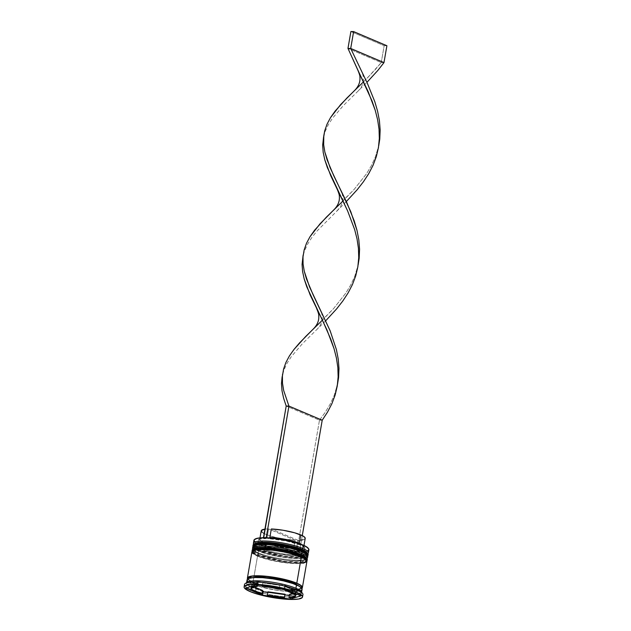 <?xml version="1.0" encoding="UTF-8"?>
<svg xmlns="http://www.w3.org/2000/svg" width="631" height="631" viewBox="0 0 631 631"><rect width="100%" height="100%" fill="white"/><g stroke="black" fill="none" stroke-linecap="round" stroke-linejoin="round"><path stroke-width="0.47" stroke-dasharray="3.15 2.37" d="M254.467 544.048L259.633 548.733A1.049 0.797 -67 0 0 258.631 549.727L253.047 545.358A27.906 5.324 -170.2 0 0 258.631 549.727L258.576 550.066A1.049 0.797 -67 0 0 259.223 551.092C253.694 549.088 248.906 544.482 264.294 544.656C280.125 545.018 297.564 549.846 301.397 551.817A1.049 0.797 -67 0 0 301.855 551.675A1.049 0.797 113 0 1 301.397 551.817L305.925 554.397L306.745 555.54L306.548 556.518L305.341 557.315L300.127 558.198L291.901 558.056L281.907 556.913L266.96 553.726L256.501 549.775L253.883 547.377L254.08 546.391L255.279 545.602L257.448 545.034L268.719 544.853L288.951 547.976L301.397 551.817C306.926 553.821 311.714 558.435 296.325 558.261C280.495 557.899 263.056 553.072 259.223 551.092A1.049 0.797 113 0 1 258.576 550.066A27.906 5.324 9.8 0 1 252.992 545.697L258.631 549.727A27.906 5.324 -170.2 0 0 288.888 556.637A27.906 5.324 -170.2 0 0 308.038 554.854L301.437 557.094L284.297 556.077L258.631 549.727A1.049 0.797 113 0 1 259.633 548.733L267.363 551.36L277.127 553.647L292.311 555.698L300.537 555.84L305.751 554.949L306.95 554.16L307.147 553.174L304.528 550.776L298.274 548.126M307.983 555.193A27.906 5.324 9.8 0 1 288.832 556.976A27.906 5.324 9.8 0 1 258.576 550.066L284.242 556.416L301.381 557.433L307.983 555.193C308.559 555.43 307.573 556.219 305.018 557.575C302.793 558.175 299.575 558.403 295.355 558.261C281.686 557.496 269.563 555.083 258.986 551.044C253.717 549.427 252.242 545.302 252.992 545.697M254.482 544.025L254.285 545.01L255.105 546.154L259.633 548.733C263.466 550.705 280.905 555.532 296.736 555.895C312.124 556.069 307.336 551.462 301.807 549.459L301.807 549.459A26.857 5.127 -170.2 0 0 272.687 542.81A26.857 5.127 -170.2 0 0 254.254 544.521A26.857 5.127 -170.2 0 0 259.633 548.733A26.857 5.127 9.8 0 1 254.593 545.594A26.857 5.127 9.8 0 1 270.257 542.581A26.857 5.127 9.8 0 1 301.807 549.459L301.397 551.817L301.807 549.459A26.857 5.127 9.8 0 1 306.508 554.562A26.857 5.127 9.8 0 1 286.253 555.099A26.857 5.127 9.8 0 1 259.633 548.733L259.223 551.092A26.857 5.127 9.8 0 1 253.843 546.888A26.857 5.127 9.8 0 1 272.276 545.168A26.857 5.127 9.8 0 1 301.397 551.817L305.925 554.397L306.745 555.54L306.548 556.518L305.341 557.315L300.127 558.198L291.901 558.056L281.907 556.913L266.96 553.726L256.501 549.775L253.883 547.377L254.08 546.391L255.279 545.602L257.448 545.034L268.719 544.853L288.951 547.976L301.397 551.817A26.857 5.127 9.8 0 1 306.776 556.029A26.857 5.127 9.8 0 1 288.343 557.741A26.857 5.127 9.8 0 1 259.223 551.092L259.633 548.733A26.857 5.127 -170.2 0 0 288.753 555.383A26.857 5.127 -170.2 0 0 307.187 553.663A26.857 5.127 -170.2 0 0 301.807 549.459M253.591 549.112L258.757 553.789A1.049 0.797 -67 0 0 257.763 554.791L252.171 550.421A27.906 5.324 -170.2 0 0 257.763 554.791L257.7 555.13A1.049 0.797 -67 0 0 258.347 556.156C252.818 554.152 248.03 549.538 263.427 549.711C279.249 550.074 296.688 554.901 300.522 556.881A1.049 0.797 -67 0 0 300.979 556.739A1.049 0.797 113 0 1 300.522 556.881L305.049 559.452L305.869 560.596L305.672 561.582L302.304 562.939L299.26 563.262L291.025 563.12L275.85 561.069L266.085 558.782L258.347 556.156L253.828 553.576L253.007 552.433L253.205 551.455L254.403 550.658L256.572 550.098L267.844 549.917L277.837 551.06L288.075 553.04L300.522 556.881C306.059 558.885 310.838 563.491 295.45 563.317C279.62 562.955 262.188 558.127 258.347 556.156A1.049 0.797 113 0 1 257.7 555.13A27.906 5.324 9.8 0 1 252.116 550.753L257.763 554.791A27.906 5.324 -170.2 0 0 288.02 561.7A27.906 5.324 -170.2 0 0 307.163 559.918L300.561 562.15L283.422 561.14L257.763 554.791A1.049 0.797 113 0 1 258.757 553.789L266.487 556.424L276.26 558.711L286.569 560.296L295.86 560.959L302.706 560.58L306.082 559.224L306.272 558.238L305.451 557.094L303.653 555.84L297.406 553.182M307.108 560.257A27.906 5.324 9.8 0 1 287.957 562.04A27.906 5.324 9.8 0 1 257.7 555.13L283.366 561.48L300.506 562.489L307.108 560.257C307.683 560.486 306.698 561.282 304.142 562.631C301.926 563.231 298.7 563.467 294.488 563.325C280.811 562.552 268.688 560.147 258.118 556.108C252.85 554.491 251.367 550.358 252.116 550.753M253.607 549.088L253.417 550.074L254.238 551.218L258.757 553.789C262.591 555.769 280.03 560.596 295.86 560.959C311.249 561.133 306.461 556.518 300.932 554.515L300.932 554.515A26.857 5.127 -170.2 0 0 271.811 547.866A26.857 5.127 -170.2 0 0 253.378 549.585A26.857 5.127 -170.2 0 0 258.757 553.789A26.857 5.127 9.8 0 1 253.717 550.65A26.857 5.127 9.8 0 1 269.382 547.645A26.857 5.127 9.8 0 1 300.932 554.515L300.522 556.881L300.932 554.515A26.857 5.127 9.8 0 1 305.633 559.618A26.857 5.127 9.8 0 1 285.378 560.154A26.857 5.127 9.8 0 1 258.757 553.789L258.347 556.156A26.857 5.127 9.8 0 1 252.976 551.944A26.857 5.127 9.8 0 1 271.401 550.232A26.857 5.127 9.8 0 1 300.522 556.881L305.049 559.452L305.869 560.596L305.672 561.582L302.304 562.939L299.26 563.262L291.025 563.12L275.85 561.069L266.085 558.782L258.347 556.156L253.828 553.576L253.007 552.433L253.205 551.455L254.403 550.658L256.572 550.098L267.844 549.917L277.837 551.06L288.075 553.04L300.522 556.881A26.857 5.127 9.8 0 1 305.901 561.085A26.857 5.127 9.8 0 1 287.468 562.805A26.857 5.127 9.8 0 1 258.347 556.156L258.757 553.789A26.857 5.127 -170.2 0 0 287.878 560.446A26.857 5.127 -170.2 0 0 306.311 558.727A26.857 5.127 -170.2 0 0 300.932 554.515M296.373 584.898C292.413 582.855 274.406 577.87 258.063 577.499C242.178 577.318 247.115 582.074 252.826 584.148A0.876 0.663 -67 0 0 253.654 583.312L248.283 579.108L248.732 578.382L248.283 579.108L253.654 583.312A0.876 0.663 113 0 1 252.826 584.148C256.785 586.183 274.793 591.168 291.136 591.539C307.021 591.72 302.083 586.964 296.373 584.898A0.876 0.663 113 0 1 296.168 584.85A0.876 0.663 -67 0 0 296.373 584.898L299.181 586.254L301.886 588.731L301.689 589.748L300.443 590.569L295.063 591.484L286.569 591.334L276.252 590.151L260.808 586.862L252.826 584.148L250.018 582.784L247.313 580.307L247.51 579.29L248.756 578.469L250.996 577.886L262.63 577.704L278.303 579.818L288.391 582.176L296.373 584.898M301.026 587.414L301.208 588.25L294.858 590.403L278.358 589.425L253.654 583.312L278.358 589.425L294.858 590.403L301.208 588.25L301.026 587.414M255.019 539.103A27.551 5.261 -170.2 0 0 259.838 544.34L259.507 544.671A27.906 5.324 9.8 0 1 254.624 539.371M258.986 547.708L259.633 548.733L258.986 547.708A27.906 5.324 9.8 0 1 253.615 544.245A27.906 5.324 -170.2 0 0 253.749 544.443A27.906 5.324 -170.2 0 0 258.986 547.708L259.507 544.671L258.986 547.708A27.906 5.324 -170.2 0 0 286.64 554.318A27.906 5.324 -170.2 0 0 307.691 553.758A27.906 5.324 -170.2 0 0 307.881 553.616A27.906 5.324 9.8 0 1 287.081 554.373A27.906 5.324 9.8 0 1 258.986 547.708M258.111 552.764L258.757 553.789L258.111 552.764A27.906 5.324 9.8 0 1 252.739 549.309A27.906 5.324 -170.2 0 0 252.873 549.506A27.906 5.324 -170.2 0 0 258.111 552.764L258.402 551.076L258.111 552.764A27.906 5.324 -170.2 0 0 285.764 559.381A27.906 5.324 -170.2 0 0 306.816 558.821A27.906 5.324 -170.2 0 0 307.005 558.68A27.906 5.324 9.8 0 1 286.214 559.437A27.906 5.324 9.8 0 1 258.111 552.764M247.226 582.216A27.906 5.324 -170.2 0 0 252.108 587.516L250.444 589.18A29.649 5.655 9.8 0 1 245.254 583.549M253.922 540.294A27.906 5.324 -170.2 0 0 259.507 544.671A27.906 5.324 -170.2 0 0 289.763 551.581A27.906 5.324 -170.2 0 0 308.914 549.798M252.818 546.706A27.906 5.324 -170.2 0 0 258.402 551.076A27.906 5.324 -170.2 0 0 288.659 557.985A27.906 5.324 -170.2 0 0 307.81 556.203M251.943 551.77A27.906 5.324 -170.2 0 0 257.527 556.14L252.984 582.452A27.906 5.324 9.8 0 1 247.604 578.99M247.107 579.771A27.906 5.324 -170.2 0 0 252.692 584.14L252.108 587.516A27.906 5.324 9.8 0 1 246.524 583.147A27.906 5.324 9.8 0 1 246.579 582.941M244.512 584.535A29.649 5.655 -170.2 0 0 250.444 589.18L250.042 591.539L250.444 589.18A29.649 5.655 -170.2 0 0 282.593 596.524A29.649 5.655 -170.2 0 0 302.943 594.623M301.807 588.242L293.249 589.859L276.488 588.455L253.118 582.46A0.876 0.663 113 0 1 253.654 583.312A0.876 0.663 -67 0 0 253.118 582.46L247.715 578.903M256.099 588.266A22.669 4.322 -170.2 0 0 262.67 590.49L256.099 588.266L255.516 591.633L256.099 588.266L252.266 586.081A22.669 4.322 -170.2 0 0 256.099 588.266M308.307 548.331L308.496 549.759L307.486 550.571L299.244 551.699L297.162 550.808L302.588 550.342L305.089 549.096L304.316 547.243L300.372 545.034L299.551 543.733L300.372 545.034A24.065 4.591 9.8 0 1 304.891 547.85A24.065 4.591 9.8 0 1 297.162 550.808L296.404 548.678A22.322 4.259 -170.2 0 0 303.487 545.933A22.322 4.259 -170.2 0 0 301.728 544.521A22.322 4.259 9.8 0 1 303.763 546.825A22.322 4.259 9.8 0 1 296.404 548.678L297.864 540.246A22.322 4.259 -170.2 0 0 305.223 538.385M300.372 545.034L285.543 540.799L268.53 538.653L266.448 537.77L268.53 538.653A24.065 4.591 9.8 0 1 300.372 545.034M269.871 537.407L268.53 538.653L269.871 537.407M261.226 530.789A22.322 4.259 -170.2 0 0 272.363 536.539A22.322 4.259 -170.2 0 0 295.127 540.199L293.667 548.631A22.322 4.259 9.8 0 1 270.904 544.971A22.322 4.259 9.8 0 1 259.775 539.221A22.322 4.259 9.8 0 1 262.457 537.738A22.322 4.259 -170.2 0 0 260.335 538.48A22.322 4.259 -170.2 0 0 269.09 544.443A22.322 4.259 -170.2 0 0 293.667 548.631L294.417 550.76A24.065 4.591 9.8 0 1 267.86 546.257A24.065 4.591 9.8 0 1 258.363 539.813A24.065 4.591 9.8 0 1 265.793 538.606L263.711 537.722L265.793 538.606L260.366 539.071L257.866 540.317L258.639 542.179L262.583 544.387L277.411 548.623L294.417 550.76L296.507 551.652A27.551 5.261 -170.2 0 0 299.244 551.699L297.162 550.808L296.404 548.678L297.864 540.246L271.322 528.975L297.864 540.246L300.656 540.12M302.848 539.805L304.355 539.308L305.144 537.841M262.78 582.91L262.315 585.623L262.78 582.91L279.841 585.323A22.669 4.322 -170.2 0 0 262.78 582.91L279.841 585.323L262.78 582.91M279.367 588.037L279.841 585.323L279.367 588.037M285.133 586.641L284.731 588.975L285.133 586.641L291.703 588.873L295.529 591.058A22.669 4.322 -170.2 0 0 285.133 586.641L295.529 591.058L285.133 586.641M295.127 593.392L295.529 591.058L295.127 593.392M296.255 592.296L296.002 593.763L296.255 592.296L294.511 593.692L289.59 594.299A22.669 4.322 -170.2 0 0 296.239 592.43A22.669 4.322 -170.2 0 0 296.255 592.296L292.547 593.416L296.255 592.296M267.962 591.807A22.669 4.322 -170.2 0 0 285.023 594.221L267.962 591.807M251.95 587.918L252.266 586.081L254.672 587.098L252.266 586.081L251.95 587.918M308.567 548.686A27.906 5.324 9.8 0 1 292.287 551.817A27.906 5.324 9.8 0 1 259.507 544.671L259.838 544.34A27.551 5.261 -170.2 0 0 296.507 551.652L282.041 550.137L263.301 545.649L255.31 541.792L254.403 540.657L254.459 539.663L255.468 538.842M301.523 592.43A27.906 5.324 9.8 0 1 301.515 592.643A27.906 5.324 9.8 0 1 282.365 594.426A27.906 5.324 9.8 0 1 252.108 587.516L252.692 584.14A27.906 5.324 -170.2 0 0 282.948 591.05A27.906 5.324 -170.2 0 0 302.099 589.267M247.991 581.466L256.36 585.529L270.873 589.251L281.584 590.9L291.238 591.586L300.608 590.608M301.855 589.78L302.06 588.762M247.344 579.258L247.139 580.283M302.146 588.092L300.9 588.92L295.482 589.835L286.931 589.693L276.552 588.502L265.919 586.444L256.651 583.841L250.16 581.088L247.431 578.595M247.604 578.619L250.31 581.096L256.762 583.833L265.974 586.42L276.544 588.463L291.427 589.859L298.495 589.464L301.981 588.06M301.886 588.36A27.906 5.324 9.8 0 1 281.095 589.125A27.906 5.324 9.8 0 1 252.984 582.452L257.527 556.14A27.906 5.324 -170.2 0 0 287.783 563.049A27.906 5.324 -170.2 0 0 306.934 561.267M252.826 553.466L261.195 557.528L275.708 561.251L291.483 563.373L303.195 563.191M306.69 561.779L306.895 560.754M252.179 551.249L251.974 552.275M253.055 546.194L252.85 547.219L255.579 549.711L262.07 552.464L271.338 555.067L281.97 557.126L292.358 558.317L300.9 558.459L306.319 557.544L307.565 556.723L307.77 555.698M302.572 593.448A29.649 5.655 9.8 0 1 285.275 596.768A29.649 5.655 9.8 0 1 250.444 589.18L252.108 587.516A27.906 5.324 -170.2 0 0 284.881 594.662A27.906 5.324 -170.2 0 0 301.161 591.531M262.054 532.248L268.467 535.34L275.439 537.336L283.477 538.953L295.127 540.199L293.667 548.631L294.417 550.76L296.744 551.754L319.475 420.175L286.198 406.041L319.475 420.175L296.744 551.754L299.48 551.802L302.281 535.593L299.48 551.802L296.507 551.652A27.551 5.261 -170.2 0 0 299.244 551.699A27.551 5.261 -170.2 0 0 308.283 548.3M284.084 588.699L284.668 585.331L257.093 581.427L256.509 584.803L257.093 581.427L246.327 584.669L250.736 586.538L246.327 584.669L245.743 588.045L246.327 584.669L257.093 581.427L284.668 585.331L284.084 588.699M300.892 595.838L301.476 592.47L284.668 585.331L301.476 592.47L300.892 595.838M290.378 597.612L290.71 595.711L295.947 594.134L290.71 595.711L290.378 597.612M296.483 593.968L301.476 592.47L296.483 593.968M267.844 592.477L284.904 594.883L267.844 592.477M289.384 595.522L290.71 595.711L289.384 595.522M251.209 586.743L262.488 591.531L251.209 586.743M251.564 584.708A22.669 4.322 -170.2 0 1 258.205 582.831L257.834 584.992L258.205 582.831L251.548 584.842L251.998 584.054L258.205 582.831L251.548 584.842L250.964 588.21L251.548 584.842A22.669 4.322 -170.2 0 1 251.564 584.708L251.272 586.38M267.126 537.36A22.322 4.259 -170.2 0 0 263.474 537.58A22.322 4.259 9.8 0 1 267.126 537.36L268.585 528.928A22.322 4.259 -170.2 0 0 264.933 529.141L268.585 528.928L267.126 537.36L265.793 538.606L267.126 537.36M295.127 540.199L268.585 528.928L295.127 540.199M319.475 420.175L322.212 420.222L319.475 420.175L325.28 412.24L330.234 404.006L334.162 395.471L337.53 384.176L334.162 395.471L330.234 404.006L325.28 412.24L319.475 420.175M342.53 201.431L354.172 189.379L366.461 173.833L371.414 165.59L375.342 157.056L378.718 145.761L375.342 157.056L371.414 165.59L366.461 173.833L354.172 189.379L333.602 210.084M346.34 201.549L316.904 231.151L311.769 237.619L307.62 244.11L304.584 250.696L302.998 256.076L304.584 250.696L307.62 244.11L311.769 237.619L316.904 231.151L346.34 201.549M363.125 82.227L374.767 70.175L381.242 62.556L347.965 48.421L381.242 62.556L367.841 77.503L354.188 90.88M321.936 320.635L333.586 308.591L345.875 293.036L350.82 284.794L354.756 276.26L358.124 264.965L354.756 276.26L350.82 284.794L345.875 293.036L333.586 308.591L313.008 329.295M381.242 62.556L383.979 62.603L381.242 62.556L384.161 45.684L350.883 31.55L384.161 45.684L381.242 62.556M323.593 136.864L325.17 131.493L328.207 124.906L332.356 118.407L343.453 105.448L366.926 82.346L343.453 105.448L332.356 118.407L328.207 124.906L325.17 131.493L323.593 136.872M325.746 320.753L302.273 343.856L291.175 356.823L287.026 363.322L283.989 369.908L282.412 375.279L283.989 369.908L287.026 363.322L291.175 356.823L302.273 343.856L325.746 320.753M386.898 45.732L384.161 45.684L386.898 45.732M248.283 579.108C249.553 579.297 244.812 577.72 259.302 577.554C270.644 577.83 288.067 581.293 296.176 584.85C303.527 588.542 300.466 588.029 301.208 588.25C302.407 587.863 299.764 590.64 286.435 589.599C273.444 588.423 262.401 586.057 253.315 582.5C245.964 578.816 249.024 579.321 248.283 579.108M253.749 544.443L254.593 545.594M252.873 549.506L253.717 550.65M253.843 546.888L254.254 544.521M252.976 551.944L253.378 549.585M246.524 583.147L246.611 582.626M303.763 546.825L304 545.468M304.891 547.85L303.487 545.933M296.239 592.43L296.01 593.763M301.515 592.643L301.602 592.13M305.901 561.085L306.311 558.727M306.776 556.029L307.187 553.663M306.816 558.821L305.633 559.618M307.691 553.758L306.508 554.562M260.335 538.48L258.363 539.813M259.775 539.221L260.004 537.872M378.568 146.455L378.805 145.059M336.986 210.762C341.308 206.589 343.232 201.975 342.783 196.911C342.325 193.764 341.608 191.374 340.63 189.757M357.974 265.667L358.219 264.263M316.399 329.974C320.714 325.801 322.646 321.179 322.189 316.123C321.739 312.968 321.021 310.586 320.043 308.961M357.58 91.558C361.894 87.386 363.827 82.771 363.369 77.708C362.92 74.553 362.202 72.171 361.224 70.546"/><path stroke-width="0.95" d="M301.807 549.459A1.049 0.797 113 0 1 302.454 550.484L308.038 554.854A27.906 5.324 -170.2 0 0 302.454 550.484L276.733 544.474L259.593 543.457L252.992 545.697A27.906 5.324 9.8 0 1 272.142 543.914A27.906 5.324 9.8 0 1 302.391 550.824A1.049 0.797 113 0 1 301.855 551.675A1.049 0.797 -67 0 0 302.391 550.824L302.454 550.484A27.906 5.324 -170.2 0 0 272.198 543.575A27.906 5.324 -170.2 0 0 253.047 545.358L259.649 543.117L276.788 544.135L302.454 550.484A1.049 0.797 -67 0 0 301.807 549.459L278.539 543.551L262.196 542.297L254.467 544.048M302.391 550.824A27.906 5.324 9.8 0 1 307.983 555.193L302.391 550.824M298.274 548.126L284.305 544.545L269.129 542.494L257.85 542.668L254.482 544.025M300.932 554.515A1.049 0.797 113 0 1 301.579 555.548L307.163 559.918A27.906 5.324 -170.2 0 0 301.579 555.548L275.857 549.53L258.718 548.52L252.116 550.753A27.906 5.324 9.8 0 1 271.267 548.97A27.906 5.324 9.8 0 1 301.523 555.879A1.049 0.797 113 0 1 300.979 556.739A1.049 0.797 -67 0 0 301.523 555.879L301.579 555.548A27.906 5.324 -170.2 0 0 271.322 548.631A27.906 5.324 -170.2 0 0 252.171 550.421L258.773 548.181L275.913 549.191L301.579 555.548A1.049 0.797 -67 0 0 300.932 554.515L277.672 548.615L261.321 547.361L253.591 549.112M301.523 555.879A27.906 5.324 9.8 0 1 307.108 560.257L301.523 555.879M297.406 553.182L283.429 549.601L273.12 548.008L260.027 547.416L256.983 547.732L253.607 549.088M248.732 578.382L257.172 576.868L273.365 578.256L295.836 584.038A0.876 0.663 -67 0 0 295.947 584.661A0.876 0.663 113 0 1 295.836 584.038L301.026 587.414L295.836 584.038A0.876 0.663 113 0 1 296.665 583.21L301.058 585.623L301.981 588.06L302.178 587.043L301.334 585.868L296.665 583.21A0.876 0.663 -67 0 0 295.836 584.038L273.365 578.256L257.172 576.868L248.732 578.382M254.459 539.663L257.393 538.235L266.448 537.77A27.551 5.261 -170.2 0 0 263.711 537.722A27.551 5.261 -170.2 0 0 255.019 539.103L254.624 539.371A27.906 5.324 9.8 0 1 275.668 538.811A27.906 5.324 9.8 0 1 303.33 545.421L303.109 545.081A27.551 5.261 -170.2 0 0 266.448 537.77L280.913 539.284L295.545 542.486L303.109 545.081L305.806 546.383L308.543 548.757M308.385 552.835A27.906 5.324 9.8 0 1 307.881 553.616A27.906 5.324 -170.2 0 0 302.801 548.457A27.906 5.324 9.8 0 1 308.385 552.835L308.914 549.798A27.906 5.324 -170.2 0 0 303.33 545.421L302.801 548.457L301.839 549.42L302.801 548.457A27.906 5.324 -170.2 0 0 270.447 541.351A27.906 5.324 -170.2 0 0 253.615 544.245A27.906 5.324 9.8 0 1 253.402 543.33A27.906 5.324 9.8 0 1 272.545 541.548A27.906 5.324 9.8 0 1 302.801 548.457L303.33 545.421A27.906 5.324 -170.2 0 0 273.073 538.511A27.906 5.324 -170.2 0 0 253.922 540.294L253.402 543.33M307.518 557.891A27.906 5.324 9.8 0 1 307.005 558.68A27.906 5.324 -170.2 0 0 301.926 553.521A27.906 5.324 9.8 0 1 307.518 557.891L307.81 556.203A27.906 5.324 -170.2 0 0 302.217 551.833L301.926 553.521L300.963 554.483L301.926 553.521A27.906 5.324 -170.2 0 0 269.571 546.414A27.906 5.324 -170.2 0 0 252.739 549.309A27.906 5.324 9.8 0 1 252.526 548.394A27.906 5.324 9.8 0 1 271.669 546.612A27.906 5.324 9.8 0 1 301.926 553.521L302.217 551.833A27.906 5.324 -170.2 0 0 271.961 544.924A27.906 5.324 -170.2 0 0 252.818 546.706L252.526 548.394M302.533 596.989A29.649 5.655 9.8 0 1 282.183 598.882A29.649 5.655 9.8 0 1 250.042 591.539L258.576 594.441L269.358 596.965L280.74 598.724L290.994 599.45L298.558 599.032L302.281 597.533L302.494 596.445L301.586 595.183L296.594 592.343A29.649 5.655 9.8 0 1 302.533 596.989L302.943 594.623A29.649 5.655 -170.2 0 0 297.004 589.977L295.923 588.273A27.906 5.324 -170.2 0 0 268.27 581.656A27.906 5.324 -170.2 0 0 247.226 582.216L245.254 583.549A29.649 5.655 9.8 0 1 267.623 582.957A29.649 5.655 9.8 0 1 297.004 589.977A29.649 5.655 -170.2 0 0 264.854 582.642A29.649 5.655 -170.2 0 0 244.512 584.535L244.102 586.893A29.649 5.655 9.8 0 1 264.452 585A29.649 5.655 9.8 0 1 296.594 592.343L297.004 589.977L296.594 592.343L288.059 589.441L277.277 586.917L265.896 585.158L255.642 584.432L248.078 584.85L244.355 586.349L244.142 587.437L245.049 588.699L250.042 591.539A29.649 5.655 9.8 0 1 244.102 586.893M247.399 578.083A27.906 5.324 9.8 0 0 247.604 578.99L247.636 577.57L251.138 576.158L262.851 575.977L278.618 578.099L288.769 580.473L296.799 583.21L301.35 556.897A27.906 5.324 -170.2 0 0 271.093 549.987A27.906 5.324 -170.2 0 0 251.943 551.77L247.399 578.083A27.906 5.324 9.8 0 1 266.542 576.3A27.906 5.324 9.8 0 1 296.799 583.21L301.5 585.883L302.352 587.075L301.886 588.36A27.906 5.324 9.8 0 0 302.383 587.579L306.934 561.267A27.906 5.324 -170.2 0 0 301.35 556.897L296.799 583.21A27.906 5.324 9.8 0 1 302.383 587.579M246.579 582.941A27.906 5.324 9.8 0 1 266.195 581.411A27.906 5.324 9.8 0 1 295.923 588.273L296.507 584.898A27.906 5.324 -170.2 0 0 266.25 577.988A27.906 5.324 -170.2 0 0 247.107 579.771L246.524 583.147M262.67 590.49L262.086 593.866A22.669 4.322 9.8 0 1 255.516 591.633A22.669 4.322 9.8 0 1 251.69 589.449L251.95 587.918L251.69 589.449L253.212 590.513L262.086 593.866L251.69 589.449L262.086 593.866L262.67 590.49L254.672 587.098L262.67 590.49M299.291 543.323A22.322 4.259 9.8 0 1 301.728 544.521A22.322 4.259 -170.2 0 0 299.291 543.323L299.551 543.733L299.291 543.323A22.322 4.259 -170.2 0 0 269.871 537.407L269.319 537.92L269.871 537.407A22.322 4.259 9.8 0 1 299.291 543.323L300.75 534.891L299.291 543.323M304 545.468L305.223 538.385A22.322 4.259 -170.2 0 0 300.75 534.891A22.322 4.259 -170.2 0 0 271.322 528.975L269.871 537.407L271.322 528.975L282.972 530.221L294.693 532.809L302.919 535.932L305.144 537.841L305.128 538.645M300.656 540.12L302.848 539.805M262.315 585.623L262.196 586.286A22.669 4.322 9.8 0 1 279.257 588.699L279.367 588.037L279.257 588.699L262.196 586.286L279.257 588.699L262.196 586.286L262.315 585.623M284.731 588.975L284.549 590.017A22.669 4.322 9.8 0 1 294.945 594.434L295.127 593.392L294.945 594.434L291.12 592.249L284.549 590.017L294.945 594.434L284.549 590.017L284.731 588.975M296.002 593.763L295.671 595.672A22.669 4.322 9.8 0 1 295.655 595.798A22.669 4.322 9.8 0 1 289.014 597.675L289.59 594.299L292.547 593.416L289.59 594.299L289.014 597.675L295.221 596.453L295.671 595.672L289.014 597.675L295.671 595.672L296.002 593.763L295.663 595.79M285.023 594.221L284.439 597.596A22.669 4.322 9.8 0 1 267.378 595.183L267.962 591.807L285.023 594.221L284.439 597.596L267.378 595.183L276.126 596.76L284.439 597.596L267.378 595.183L267.962 591.807L285.023 594.221M247.715 578.903L251.943 576.103L268.853 576.592L296.665 583.21L288.683 580.488L278.594 578.13L262.922 576.016L251.288 576.198L247.802 577.602L247.715 578.903M256.509 584.803L284.084 588.699L300.892 595.838L290.126 599.079L262.551 595.183L245.743 588.045L256.509 584.803L284.084 588.699L300.892 595.838L290.126 599.079L290.378 597.612L290.126 599.079L262.551 595.183L263.135 591.807L267.844 592.477L263.135 591.807L262.551 595.183L245.743 588.045L256.509 584.803M301.515 592.643L302.099 589.267A27.906 5.324 -170.2 0 0 296.507 584.898L295.923 588.273A27.906 5.324 9.8 0 1 301.523 592.43M300.608 590.608L301.855 589.78M302.06 588.762L299.331 586.27L292.839 583.509L283.571 580.906L272.939 578.856L262.559 577.665L254.009 577.515L248.59 578.438L247.344 579.258L247.139 580.283L247.991 581.466M303.195 563.191L306.69 561.779M306.895 560.754L304.174 558.261L293.312 554.16L283.161 551.786L272.45 550.129L262.796 549.451L255.681 549.846L252.179 551.249L251.974 552.275L252.826 553.466M307.77 555.698L305.041 553.206L298.55 550.445L289.282 547.842L278.65 545.791L268.27 544.6L259.72 544.45L254.309 545.373L253.055 546.194L252.85 547.219M297.004 589.977A29.649 5.655 9.8 0 1 302.572 593.448L301.161 591.531A27.906 5.324 -170.2 0 0 295.923 588.273L297.004 589.977M303.33 545.421A27.906 5.324 9.8 0 1 308.567 548.686L308.283 548.3A27.551 5.261 -170.2 0 0 303.109 545.081L303.33 545.421M295.947 594.134L296.483 593.968L295.947 594.134M284.904 594.883L289.384 595.522L284.904 594.883M250.736 586.538L251.209 586.743L250.736 586.538M262.488 591.531L263.135 591.807L262.488 591.531M257.622 586.207L257.834 584.992L257.622 586.207L252.708 586.814L250.964 588.21A22.669 4.322 9.8 0 1 250.98 588.084A22.669 4.322 9.8 0 1 257.622 586.207L250.964 588.21L257.622 586.207M263.474 537.58A22.322 4.259 -170.2 0 0 262.457 537.738A22.322 4.259 9.8 0 1 263.474 537.58M262.054 532.248L261.321 530.529L264.933 529.141A22.322 4.259 -170.2 0 0 261.226 530.789L260.004 537.872M263.529 533.242L264.168 533.581M316.62 308.464C318.198 312.242 318.907 314.609 318.75 315.563C319.199 320.58 317.29 325.154 313.008 329.295L299.449 343.004L293.959 349.479L289.392 355.947L285.898 362.494L283.556 369.167L282.42 376.021L282.483 383.112L283.666 390.471L288.935 406.088L286.198 406.041L283.627 398.264L282.01 390.786L281.489 383.593L282.136 376.644L281.489 383.593L282.01 390.786L283.627 398.264L286.198 406.041L263.466 537.62L266.448 537.77A27.551 5.261 -170.2 0 0 263.711 537.722L286.198 406.041L288.935 406.088L322.212 420.222L302.281 535.593L322.212 420.222L327.528 412.106L331.89 403.69L335.156 394.99L337.254 386.038L338.145 376.881L337.853 367.581L336.449 358.179L334.059 348.746L330.841 339.352L322.764 320.919L310.144 294.922L304.213 279.052L302.604 271.575L302.075 264.381L303.006 256.076L302.075 264.381L302.604 271.575L304.213 279.052L306.784 286.837L327 330.06L334.059 348.746L336.449 358.179L337.853 367.581L338.145 376.881L337.624 383.467L335.156 394.99L331.89 403.69L327.528 412.106L322.212 420.222L288.935 406.088L266.211 537.667L288.935 406.088L283.666 390.471L282.483 383.112L282.42 376.021L283.556 369.167L285.898 362.494L289.392 355.947L293.959 349.479L305.688 336.473L321.936 320.635M357.801 70.049L347.965 48.421L350.883 31.55L353.62 31.597L386.898 45.732L383.979 62.603L377.874 70.404L366.926 82.346L377.874 70.404L383.979 62.603L350.71 48.469L367.321 83.189L374.846 101.796L377.59 111.214L379.412 120.639L380.162 129.986L379.759 139.214L378.718 145.761L379.759 139.214L380.162 129.986L379.412 120.639L377.59 111.214L374.846 101.796L367.321 83.189L350.71 48.469L347.965 48.421L372.022 100.936L375.24 110.33L377.63 119.764L379.034 129.166L379.326 138.473L378.434 147.622L376.336 156.575L373.071 165.275L368.709 173.691L363.393 181.807L357.288 189.615L346.34 201.549L357.288 189.615L363.393 181.807L368.709 173.691L373.071 165.275L376.336 156.575L378.434 147.622L379.326 138.473L379.034 129.166L377.63 119.764L375.24 110.33L368.181 91.645L357.801 70.049C359.378 73.835 360.088 76.201 359.93 77.148C360.388 82.164 358.471 86.739 354.188 90.88L340.63 104.588L330.573 117.54L327.079 124.078L324.736 130.751L323.608 137.605L323.664 144.696L324.847 152.055L330.116 167.672L350.765 211.637L357.004 230.425L358.826 239.843L359.575 249.198L359.165 258.418L358.124 264.965L359.165 258.418L359.575 249.198L358.826 239.843L357.004 230.425L354.259 221L346.734 202.401L333.846 175.946L327.055 159.706L324.847 152.055L323.664 144.696L323.806 135.649L322.67 145.177L323.19 152.371L324.807 159.848L327.379 167.625L347.594 210.849L354.646 229.542L357.043 238.968L358.44 248.369L358.731 257.677L357.84 266.834L355.75 275.779L352.477 284.478L348.123 292.894L342.799 301.011L336.694 308.819L325.746 320.753L336.694 308.819L342.799 301.011L348.123 292.894L352.477 284.478L355.75 275.779L357.84 266.834L358.731 257.677L358.44 248.369L357.043 238.968L354.646 229.542L347.594 210.849L337.214 189.261C338.784 193.039 339.494 195.405 339.344 196.351C339.793 201.376 337.877 205.951 333.602 210.084L320.043 223.8L309.987 236.743L306.485 243.282L304.15 249.955L303.014 256.817L303.069 263.9L304.26 271.259L309.529 286.884L330.171 330.849L336.41 349.629L338.232 359.055L338.981 368.401L338.579 377.622L337.53 384.176L338.579 377.622L338.981 368.401L338.232 359.055L336.41 349.629L330.171 330.849L313.26 295.15L306.461 278.918L304.26 271.259L303.069 263.9L303.014 256.817L304.15 249.955L306.485 243.282L309.987 236.743L314.546 230.268L326.282 217.261L342.53 201.431M323.806 135.649L324.736 130.751L327.079 124.078L330.573 117.54L335.14 111.064L346.869 98.057L363.125 82.227M337.214 189.261L330.739 175.718L324.807 159.848L323.19 152.371L322.67 145.177L323.593 136.864M350.883 31.55L347.965 48.421L350.71 48.469L353.62 31.597L350.71 48.469L383.979 62.603L386.898 45.732L353.62 31.597L350.883 31.55M252.976 546.304L253.047 545.358C252.597 545.547 253.701 542.005 262.685 542.25C273.673 542.005 293.123 545.586 302.044 549.506C307.336 551.139 308.78 555.256 308.038 554.854L307.794 555.769M252.1 551.36L252.171 550.421C251.722 550.603 252.834 547.061 261.81 547.314C272.797 547.061 292.256 550.642 301.168 554.57C306.461 556.195 307.904 560.32 307.163 559.918L306.918 560.833M251.272 586.38L250.98 588.084M337.388 384.871L337.624 383.467M303.211 254.853L302.998 256.076M282.625 374.065L282.412 375.279"/></g></svg>
